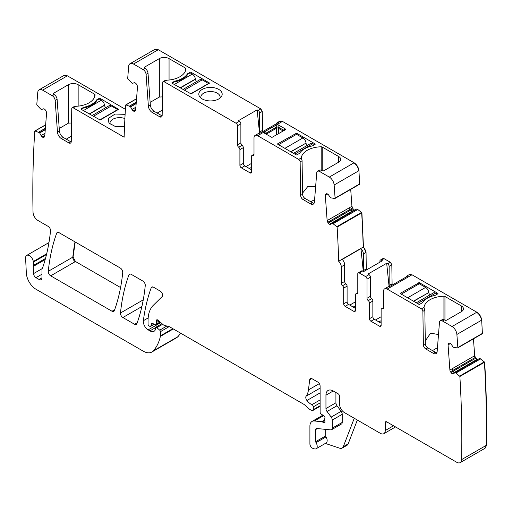 <?xml version="1.0" encoding="UTF-8"?>
<svg xmlns="http://www.w3.org/2000/svg" width="512" height="512" viewBox="0 0 512 512"><rect width="100%" height="100%" fill="white"/><g stroke="black" fill="none" stroke-linecap="round" stroke-linejoin="round"><path stroke-width="0.77" d="M83.379 110.592L101.363 100.211L99.174 98.95L96.986 100.211L96.986 99.648L99.174 98.387A0.685 0.397 180 0 1 100.147 98.387L118.618 109.331L100.147 119.994L81.19 109.331A0.685 0.397 180 0 1 81.19 108.768L83.379 107.507A2.406 1.389 180 0 1 84.211 107.194A21.312 12.307 180 0 0 96.442 100.134A2.406 1.389 180 0 1 96.986 99.648M101.363 100.211A4.467 2.579 60 0 1 104.486 105.126L104.518 105.363A2.061 1.19 60 0 0 105.882 107.584M92.019 115.584L109.082 105.734A4.467 2.579 60 0 1 111.315 105.958L117.651 109.613L99.661 119.994M83.379 107.507L83.379 108.07L81.19 109.331L81.19 108.768M83.379 108.07A21.312 12.307 0 0 0 96.986 100.211M174.278 84.493L192.269 74.106L190.08 72.845L187.891 74.106A21.312 12.307 0 0 1 174.278 81.965L172.096 83.232A0.685 0.397 0 0 1 172.096 82.669L174.278 81.408A2.406 1.389 0 0 1 175.117 81.088A21.312 12.307 0 0 0 187.347 74.029A2.406 1.389 0 0 1 187.891 73.549L190.08 72.282A0.685 0.397 180 0 1 191.053 72.282L209.626 83.091L191.053 93.894L172.096 83.232L172.096 82.669M192.269 74.106A4.467 2.579 60 0 1 195.392 79.027L195.424 79.264A2.061 1.19 60 0 0 196.781 81.485M182.925 89.485L199.987 79.635A4.467 2.579 60 0 1 202.221 79.853L208.55 83.507L190.566 93.894M290.707 151.712L306.022 143.117A2.061 1.19 -120 0 0 307.386 145.338M278.554 144.691L296.538 134.31L302.874 137.965L284.883 148.346M305.997 142.88A4.467 2.579 -120 0 0 302.874 137.965M314.528 144.691L312.826 143.712A4.467 2.579 -120 0 0 310.592 143.488L293.53 153.338M413.453 301.158L428.768 292.57A2.061 1.19 -120 0 0 430.131 294.79M401.299 294.144L419.283 283.763L425.613 287.418L407.629 297.798M428.742 292.333A4.467 2.579 -120 0 0 425.613 287.418M437.274 294.144L435.571 293.165A4.467 2.579 -120 0 0 433.338 292.941L416.275 302.79M266.362 134.298A1.376 0.794 178.3 0 1 266.752 133.85L265.894 133.235L265.894 134.029M266.771 134.534L266.752 133.85L276.442 128.256A1.376 0.768 180 0 1 276.64 128.16A1.376 0.768 180 0 1 278.182 128.16A1.376 0.768 180 0 1 278.381 128.256L278.099 126.989L276.723 126.989L276.442 134.899M283.43 130.861L283.43 130.067L282.579 130.675A1.376 0.794 -178.3 0 1 282.963 131.13M272.16 137.274L285.35 129.754L285.35 128.96L278.099 124.774L276.723 124.774L263.981 132.128L263.981 132.922L271.699 137.28M271.232 137.114L272.608 137.114M257.651 135.712L282.202 121.542A5.158 2.976 -120 0 0 279.622 121.286L277.19 122.688A5.158 2.976 -120 0 1 278.56 122.483L259.84 133.286A5.158 2.976 -120 0 0 258.477 133.491L255.072 135.456A5.158 2.976 -120 0 1 257.651 135.712L298.682 159.398A2.061 1.19 -120 0 1 300.134 161.894L300.64 195.386A3.437 1.984 -120 0 0 303.066 199.546L310.547 203.859A5.498 3.174 -120 0 0 313.293 204.134A5.498 3.174 -120 0 0 314.419 201.997L316.723 172.896A4.128 2.381 -120 0 1 317.568 171.29A4.128 2.381 -120 0 1 319.629 171.494L329.299 177.082A6.874 3.968 -120 0 1 334.144 184.998L335.098 198.118A0.685 0.397 -120 0 1 334.803 198.515L330.496 197.798L328.698 195.123A2.406 1.389 -120 0 0 327.456 193.958L327.283 193.875A2.406 1.389 -120 0 0 326.227 193.837A2.406 1.389 -120 0 0 326.131 193.901L325.709 194.24A2.406 1.389 -120 0 0 325.318 195.45L327.142 220.602A2.406 1.389 -120 0 0 327.744 222.285L328.243 223.059A2.406 1.389 -120 0 0 329.485 224.224L329.658 224.307A2.406 1.389 -120 0 0 330.714 224.346A2.406 1.389 -120 0 0 330.81 224.282L332.339 223.187L336.845 226.675A0.685 0.397 -120 0 1 337.126 227.046A1038.445 599.546 -120 0 1 338.656 261.069A1038.445 599.546 -120 0 1 338.662 261.248L363.456 246.931L361.914 212.73L356.966 208.877L332.339 223.187M301.267 158.368L301.299 157.888A20.627 11.91 180 0 1 321.19 146.79A1.376 0.794 180 0 1 322.208 147.021L338.707 156.55A6.874 3.968 180 0 1 340.723 159.36A6.874 3.968 180 0 1 338.707 162.163L324.006 170.656A1.376 0.794 180 0 1 322.061 170.656L321.574 170.374A4.128 2.381 -120 0 0 319.514 170.17L317.568 171.29M277.581 144.134L296.051 154.797A0.685 0.397 180 0 0 297.024 154.797L299.213 153.536A2.406 1.389 180 0 0 299.757 153.05A21.312 12.307 180 0 1 311.987 145.99A2.406 1.389 180 0 0 312.826 145.677L315.014 144.416L315.014 143.853L296.538 133.184L296.538 134.31M296.538 133.184L277.581 143.853M315.014 143.853A0.685 0.397 180 0 1 315.014 144.416M482.093 333.792A0.685 0.397 -120 0 0 482.246 333.76L457.702 347.936A0.685 0.397 -120 0 1 457.549 347.962L453.242 347.251L451.443 344.576A2.406 1.389 -120 0 0 450.195 343.411L450.029 343.328A2.406 1.389 -120 0 0 448.973 343.283A2.406 1.389 -120 0 0 448.87 343.354L448.454 343.693A2.406 1.389 -120 0 0 448.064 344.896L449.888 370.054A2.432 1.402 -120 0 0 450.49 371.738L450.989 372.506A2.432 1.402 -120 0 0 452.23 373.677L452.403 373.76A2.432 1.402 -120 0 0 453.459 373.798A2.432 1.402 -120 0 0 453.555 373.728L454.931 372.634L456.019 373.101A2.406 1.389 -120 0 0 456.16 373.229L456.832 372.634L456.019 373.101M457.702 347.936A0.685 0.397 -120 0 0 457.843 347.571L456.89 334.451A6.874 3.968 -120 0 0 452.045 326.528L442.374 320.947A4.128 2.381 -120 0 0 440.314 320.742A4.128 2.381 -120 0 0 439.469 322.342L437.165 351.45A5.498 3.174 -120 0 1 436.038 353.581A5.498 3.174 -120 0 1 433.286 353.312L425.811 348.992A3.437 1.984 -120 0 1 423.386 344.832L422.88 311.347A2.061 1.19 -120 0 0 421.421 308.851L387.2 289.094A5.158 2.976 -120 0 0 384.621 288.838A5.158 2.976 -120 0 0 383.552 291.2L383.552 307.802A2.061 1.19 -120 0 1 383.13 308.749A2.061 1.19 -120 0 1 382.342 308.762A2.061 1.19 -120 0 0 381.549 308.774A2.061 1.19 -120 0 0 381.126 309.722L381.126 325.44A2.061 1.19 -120 0 1 380.698 326.381A2.061 1.19 -120 0 1 379.667 326.278L370.918 321.229L374.317 319.264A2.061 1.19 60 0 1 372.858 316.736L372.858 301.024A2.061 1.19 60 0 0 371.642 298.656A2.061 1.19 -120 0 1 370.432 296.294L370.432 277.165A2.061 1.19 -120 0 0 368.973 274.637L365.568 276.602A2.061 1.19 -120 0 1 367.027 279.13L370.432 277.165M370.432 296.294L367.027 298.259A2.061 1.19 -120 0 0 368.243 300.621A2.061 1.19 -120 0 1 369.459 302.989L369.459 318.701A2.061 1.19 -120 0 0 370.918 321.229M367.027 298.259L367.027 279.13M357.792 292.749L355.789 293.901A2.061 1.19 -120 0 1 356.576 293.888A2.061 1.19 -120 0 0 357.363 293.875A2.061 1.19 -120 0 0 357.792 292.928L357.792 273.798A2.061 1.19 -120 0 1 358.214 272.851A2.061 1.19 -120 0 1 359.251 272.954L365.568 276.602M355.789 293.901A2.061 1.19 -120 0 0 355.36 294.848L355.36 310.566L353.901 311.405A2.061 1.19 -120 0 0 354.931 311.507A2.061 1.19 -120 0 0 355.36 310.566M353.901 311.405L345.152 306.355L348.557 304.39L355.36 308.32M338.662 261.248A5.158 2.976 -120 0 1 341.261 266.778L341.261 283.386A2.061 1.19 -120 0 0 342.477 285.747A2.061 1.19 -120 0 1 343.693 288.109L343.693 303.827A2.061 1.19 -120 0 0 345.152 306.355M255.072 135.456A5.158 2.976 -120 0 0 254.003 137.818L254.003 154.426A2.061 1.19 -120 0 1 253.574 155.366A2.061 1.19 -120 0 1 252.787 155.379A2.061 1.19 -120 0 0 252 155.398A2.061 1.19 -120 0 0 251.571 156.339L251.571 172.058A2.061 1.19 -120 0 1 251.149 173.005A2.061 1.19 -120 0 1 250.118 172.902L241.363 167.846L244.768 165.882A2.061 1.19 60 0 1 243.309 163.36L243.309 147.642A2.061 1.19 60 0 0 242.093 145.28A2.061 1.19 -120 0 1 240.877 142.918L240.877 123.782A2.061 1.19 -120 0 0 239.418 121.261L236.019 123.226A2.061 1.19 -120 0 1 237.478 125.747L240.877 123.782M240.877 142.918L237.478 144.883A2.061 1.19 -120 0 0 238.694 147.245A2.061 1.19 -120 0 1 239.904 149.606L239.904 165.325A2.061 1.19 -120 0 0 241.363 167.846M237.478 144.883L237.478 125.747M146.074 74.368A4.128 2.381 -120 0 0 143.168 69.619L145.114 68.493A4.128 2.381 60 0 1 148.019 73.248L146.074 74.368L148.384 106.138A5.498 3.174 -120 0 0 152.256 112.474L159.731 116.787A3.437 1.984 -120 0 0 161.453 116.96A3.437 1.984 -120 0 0 162.163 115.43L162.662 82.528A2.061 1.19 -120 0 1 163.091 81.613A2.061 1.19 -120 0 1 164.122 81.715L236.019 123.226M262.566 131.712L262.266 111.437L260.813 108.909L158.291 49.722L154.611 49.523A6.874 3.968 -120 0 1 158.048 49.862L133.498 64.032L143.168 69.619M133.498 64.032A6.874 3.968 -120 0 0 130.061 63.693A6.874 3.968 -120 0 0 128.659 66.362L127.706 78.381A0.685 0.397 -120 0 0 128 79.117L132.307 83.379L134.106 82.778A2.406 1.389 -120 0 1 135.347 83.046L135.514 83.162A2.406 1.389 -120 0 1 136.672 84.518L137.088 85.344A2.406 1.389 -120 0 1 137.485 87.002L135.654 110.048A2.406 1.389 -120 0 1 135.162 110.982A2.406 1.389 -120 0 1 135.053 111.034L134.554 111.232A2.406 1.389 -120 0 1 133.312 110.963L133.146 110.848A2.406 1.389 -120 0 1 131.987 109.491L130.464 106.637L125.952 104.915A0.685 0.397 -120 0 0 125.677 104.966A1038.445 599.546 -120 0 0 124.141 137.216L73.216 107.814A2.061 1.19 -120 0 0 72.186 107.712A2.061 1.19 -120 0 0 71.757 108.627L71.258 141.536A3.437 1.984 -120 0 1 70.547 143.059A3.437 1.984 -120 0 1 68.826 142.893L70.771 141.766A3.437 1.984 60 0 0 71.219 141.978M72.186 107.712L74.131 106.592L75.84 106.304A20.627 11.91 180 0 0 95.059 94.822A1.376 0.794 180 0 0 95.059 94.797A1.376 0.794 180 0 0 94.656 94.234L78.15 84.704A6.874 3.968 180 0 0 68.429 84.704L53.722 93.197A1.376 0.794 180 0 0 53.318 93.754A1.376 0.794 180 0 0 53.722 94.317L54.208 94.598A4.128 2.381 60 0 1 57.114 99.347L55.168 100.474L57.478 132.237A5.498 3.174 -120 0 0 61.35 138.573L68.826 142.893M55.168 100.474A4.128 2.381 -120 0 0 52.262 95.718L42.592 90.138A6.874 3.968 -120 0 0 39.155 89.798A6.874 3.968 -120 0 0 37.754 92.467L36.8 104.486A0.685 0.397 -120 0 0 37.094 105.216L40.339 108.678A2.406 1.389 -120 0 1 40.57 108.954L40.602 108.934M44.787 135.693L42.406 137.069A2.406 1.389 -120 0 0 43.648 137.331L44.154 137.139A2.406 1.389 -120 0 0 44.262 137.082A2.406 1.389 -120 0 0 44.755 136.147L46.579 113.101A2.432 1.402 -120 0 0 46.189 111.443L45.766 110.624A2.432 1.402 -120 0 0 44.614 109.261L44.442 109.146A2.432 1.402 -120 0 0 43.2 108.883L41.581 109.517L40.57 108.954M42.406 137.069L42.24 136.954A2.406 1.389 -120 0 1 41.082 135.59L39.558 132.742L35.053 131.021A0.685 0.397 -120 0 0 34.771 131.066A1038.445 599.546 -120 0 0 33.03 212.032A6.874 3.968 -120 0 0 33.03 212.173A6.874 3.968 -120 0 0 37.894 220.454L48.122 226.362A3.437 1.984 -120 0 1 50.541 230.88A250.24 144.48 -120 0 1 42.682 267.59A6.874 3.968 -120 0 1 42.31 268.346A3.437 1.984 -120 0 0 42.003 269.536L42.003 277.779L39.085 279.469A4.128 2.381 -120 0 0 41.146 279.667A4.128 2.381 -120 0 0 42.003 277.779M45.478 258.477L33.35 265.478A3.437 1.984 -120 0 0 33.222 266.464L33.549 273.613A3.437 1.984 -120 0 0 35.974 277.67L39.085 279.469M33.35 265.478A6.874 3.968 -120 0 0 33.408 262.086A6.874 3.968 -120 0 1 33.299 261.498A5.498 3.174 -120 0 0 30.611 256.525A5.498 3.174 -120 0 0 26.733 255.405A5.498 3.174 -120 0 0 25.6 258.189L26.342 273.101A13.747 7.936 -120 0 0 36.045 289.274L143.264 351.174A17.184 9.92 -120 0 0 151.859 352.026A17.184 9.92 -120 0 0 153.242 350.918A65.312 37.709 -120 0 0 160.365 336.422A3.437 1.984 -120 0 0 160.429 335.834L160.429 331.667A1.376 0.794 -120 0 0 159.706 330.163L156.851 327.635A1.722 0.992 -120 0 0 155.68 327.322A1.722 0.992 -120 0 0 155.322 328.109L155.322 329.51A1.722 0.992 -120 0 1 155.206 330.035A8.25 4.762 -120 0 1 154.042 331.29A8.25 4.762 -120 0 1 149.92 330.88L148.179 329.875A6.874 3.968 -120 0 1 143.36 320.704A240.614 138.918 -120 0 1 151.226 287.77A3.437 1.984 -120 0 1 151.802 287.04A3.437 1.984 -120 0 1 153.523 287.213L160.16 291.046A3.437 1.984 -120 0 1 162.33 293.843A3.437 1.984 -120 0 1 162.112 296.646L153.299 305.312A37.811 21.83 -120 0 0 148.058 320.653L148.058 324.192A1.376 0.794 -120 0 0 149.03 325.875L149.741 326.291A1.722 0.992 -120 0 0 150.605 326.374A1.722 0.992 -120 0 0 150.918 325.926L151.475 323.84A1.722 0.992 -120 0 1 151.789 323.392A1.722 0.992 -120 0 1 152.544 323.424L155.43 324.794A1.722 0.992 -120 0 0 156.179 324.826A1.722 0.992 -120 0 0 156.538 324.038L156.538 322.502A3.437 1.984 -120 0 0 156.384 321.44A2.061 1.19 -120 0 1 156.723 319.859A2.061 1.19 -120 0 1 158.131 320.237L163.104 324.646A3.437 1.984 -120 0 0 164.358 325.37L169.184 326.662A3.437 1.984 -120 0 1 169.818 326.931L303.571 404.154A6.874 3.968 -120 0 1 304.832 405.075L309.037 408.806A6.874 3.968 -120 0 0 311.552 410.259L312.41 410.483A1.722 0.992 -120 0 0 312.954 410.438A1.722 0.992 -120 0 0 313.312 409.651L313.312 406.842A1.722 0.992 -120 0 0 311.949 404.659A11.002 6.349 -120 0 1 306.931 400.493A3.437 1.984 -120 0 1 306.131 396.186A24.064 13.894 -120 0 0 308.454 389.894L309.683 379.814A3.437 1.984 -120 0 1 310.374 378.592A3.437 1.984 -120 0 1 312.096 378.765L317.683 381.99A3.437 1.984 -120 0 1 320.115 386.202L320.115 412.083A1.722 0.992 -120 0 0 321.28 414.157L323.808 415.731A1.722 0.992 -120 0 1 324.896 418.266A3.437 1.984 -120 0 0 324.736 419.181L324.736 420.365A3.437 1.984 -120 0 0 324.896 421.466A1.722 0.992 -120 0 1 324.621 422.803A1.722 0.992 -120 0 1 323.763 422.714L322.304 421.875A1.722 0.992 -120 0 0 321.837 421.715L314.406 420.979A10.31 5.952 -120 0 0 312.045 421.434A10.31 5.952 -120 0 0 309.907 426.157L309.907 443.904A3.437 1.984 -120 0 0 312.845 448.346L314.31 448.832A5.158 2.976 -120 0 0 316.134 448.742A5.158 2.976 -120 0 0 316.051 442.65A1.376 0.794 -120 0 1 315.744 441.651L315.744 429.523A2.061 1.19 -120 0 1 316.166 428.582A2.061 1.19 -120 0 1 316.64 428.486L330.771 429.888A3.437 1.984 -120 0 0 331.558 429.734A3.437 1.984 -120 0 0 332.269 428.16L332.269 420.051A3.437 1.984 -120 0 0 331.181 417.088L327.034 411.507A3.437 1.984 -120 0 1 325.952 408.544L325.952 395.181A10.31 5.952 -120 0 1 328.083 390.464A10.31 5.952 -120 0 1 333.242 390.976L325.952 395.181M395.533 426.938L383.834 433.696A6.874 3.968 -120 0 1 380.397 433.35L344.422 412.582A6.874 3.968 -120 0 1 339.558 404.166L339.558 396.307A2.061 1.19 -120 0 0 338.106 393.779L333.242 390.976M383.834 433.696A6.874 3.968 -120 0 0 385.254 430.547L385.254 422.688A2.061 1.19 -120 0 1 385.683 421.741A2.061 1.19 -120 0 1 386.714 421.843L385.254 422.688M484.858 448.371L460.186 462.618A6.874 3.968 -120 0 1 456.749 462.278L386.714 421.843M460.186 462.618A6.874 3.968 -120 0 0 461.606 459.61A1038.445 599.546 -120 0 0 459.866 376.493A0.685 0.397 -120 0 0 459.59 376.128L456.16 373.229M120.467 313.005A3.437 1.984 -120 0 0 122.886 317.517L134.579 324.269A3.437 1.984 -120 0 0 136.301 324.442A3.437 1.984 -120 0 0 136.877 323.712A240.614 138.918 -120 0 0 145.261 285.555A3.437 1.984 -120 0 0 142.842 281.05L131.213 274.33A3.437 1.984 -120 0 0 129.491 274.163A3.437 1.984 -120 0 0 128.915 274.893A240.614 138.918 -120 0 0 120.467 313.005L143.251 299.853M120.307 268.038L59.002 232.64A3.437 1.984 -120 0 0 57.28 232.474A3.437 1.984 -120 0 0 56.704 233.197A240.614 138.918 -120 0 0 48.269 271.322A3.437 1.984 -120 0 0 50.682 275.834L112.019 311.245A3.437 1.984 -120 0 0 113.741 311.418A3.437 1.984 -120 0 0 114.317 310.688A240.614 138.918 -120 0 0 122.72 272.544A3.437 1.984 -120 0 0 120.307 268.038M314.086 203.264A5.498 3.174 -120 0 1 312.486 202.739L305.011 198.419A3.437 1.984 -120 0 1 302.586 194.259L302.08 160.774A2.061 1.19 -120 0 0 301.67 159.392L301.267 158.4M315.654 186.438L307.738 186.579L302.566 193.094M277.19 122.688A5.158 2.976 -120 0 0 276.326 123.77M359.347 184.339A0.685 0.397 -120 0 0 359.642 183.942L358.938 170.688C358.464 167.264 356.851 164.627 354.093 162.765L282.445 121.402L279.744 121.216M477.562 359.571L475.782 358.195L474.682 355.738L473.453 338.842M482.483 333.619L482.246 333.76A0.685 0.397 -120 0 0 482.387 333.395L481.677 320.134C481.21 316.717 479.597 314.08 476.838 312.218L411.994 274.778L409.299 274.598M424.013 307.821L424.045 307.334A20.627 11.91 180 0 1 443.93 296.243A1.376 0.794 180 0 1 444.954 296.474L461.453 306.003A6.874 3.968 180 0 1 463.469 308.806A6.874 3.968 180 0 1 461.453 311.616L446.752 320.102A1.376 0.794 180 0 1 444.806 320.102L444.32 319.827A4.128 2.381 -120 0 0 442.259 319.622L440.314 320.742M437.754 293.306A0.685 0.397 180 0 1 437.754 293.862L437.754 293.306L419.283 282.637L419.283 283.763M400.326 293.581L418.797 304.25A0.685 0.397 180 0 0 419.77 304.25L421.958 302.982A2.406 1.389 180 0 0 422.502 302.502A21.312 12.307 180 0 1 434.733 295.443A2.406 1.389 180 0 0 435.571 295.13L437.754 293.862M419.283 282.637L400.326 293.306M424.013 307.853L424.41 308.838A2.061 1.19 -120 0 1 424.826 310.227L425.325 343.712A3.437 1.984 -120 0 0 427.757 347.872L435.232 352.186A5.498 3.174 -120 0 0 436.832 352.717M384.621 288.838L388.026 286.874A5.158 2.976 -120 0 1 389.395 286.669L408.109 275.866A5.158 2.976 -120 0 0 406.739 276.07A5.158 2.976 -120 0 0 405.882 277.152M381.126 323.194L374.317 319.264M379.91 262.182L379.91 261.024A2.061 1.19 60 0 1 380.333 260.083A2.061 1.19 60 0 1 381.37 260.186L382.368 260.762L363.654 271.571L362.65 270.989A2.061 1.19 60 0 0 361.619 270.886L358.214 272.851M389.094 286.637L386.682 263.258L367.968 274.061L368.973 274.637M386.682 263.258L387.686 263.834L390.362 262.291L384.038 258.643L382.899 258.624M343.693 288.109L347.098 286.144L347.098 301.862A2.061 1.19 -120 0 0 348.557 304.39M347.098 286.144A2.061 1.19 -120 0 0 345.882 283.782A2.061 1.19 60 0 1 344.666 281.421L344.666 264.813A5.158 2.976 60 0 0 342.227 259.437L360.947 248.634A5.158 2.976 60 0 1 363.379 254.01L366.054 252.467L363.456 246.931M365.811 252.608A5.158 2.976 60 0 0 363.213 247.072A1038.445 599.546 -120 0 0 363.206 246.893A1038.445 599.546 -120 0 0 361.67 212.87L337.126 227.046M358.035 209.318L333.165 223.584M355.853 209.523L356.979 208.87M353.075 211.123L329.658 224.307M328.243 223.059L350.835 210.016L352.397 211.002L354.278 209.914L354.816 210.118M354.278 209.914L353.037 208.742L351.936 206.291L350.707 189.389M327.142 220.602L349.472 207.712L350.208 209.312L352.538 207.968M251.571 169.811L244.768 165.882M164.122 81.715L166.746 80.198L165.037 80.486L163.091 81.613M162.118 115.872A3.437 1.984 60 0 1 161.677 115.667L154.202 111.347A5.498 3.174 60 0 1 150.323 105.011L148.019 73.248M125.722 104.934L136.557 98.675L125.773 104.909M125.402 109.318L67.386 75.821L63.834 75.558M124.531 126.394L115.507 126.598L108.922 123.034L108.378 118.381L115.078 114.054L125.114 114.33M57.114 99.347L59.424 131.117A5.498 3.174 60 0 0 63.296 137.453L70.771 141.766M45.651 124.787L34.867 131.014M357.338 420.045L348.154 443.885A6.874 3.968 -120 0 1 347.021 445.28L342.157 448.09A6.874 3.968 -120 0 1 339.731 448.211L325.331 443.43M316.134 448.742L326.099 442.989A5.158 2.976 -120 0 0 326.016 436.896L316.051 442.65M325.709 429.389L325.709 435.898A1.376 0.794 -120 0 0 326.016 436.896M331.558 429.734L341.523 423.981A3.437 1.984 -120 0 0 342.234 422.406L342.234 414.298A3.437 1.984 -120 0 0 341.152 411.334L336.998 405.754L327.034 411.507M335.917 392.518L335.917 402.79A3.437 1.984 -120 0 0 336.998 405.754M484.736 448.448A6.874 3.968 -120 0 0 486.157 445.434A1038.445 599.546 -120 0 0 484.416 362.323L459.866 376.493M484.979 448.307L486.4 445.293C486.97 418.221 486.387 390.515 484.659 362.182L479.706 358.33L455.085 372.64M455.987 373.088L456.832 372.634M455.91 373.037L480.781 358.771M120.576 287.558L75.475 261.517L73.062 257.011L75.219 242.003M310.835 201.779L314.611 199.603M277.901 128.083L278.029 127.002M259.597 112.979A2.061 1.19 -120 0 0 258.138 110.451L260.57 109.05A2.061 1.19 -120 0 1 262.022 111.578L259.597 112.979L259.597 132.064A2.061 1.19 -120 0 0 259.891 133.261M259.546 133.254L257.133 109.875L258.138 110.451M257.133 109.875L238.419 120.678L239.418 121.261M176.531 337.779L178.035 336.608L180.672 333.197M366.278 270.054L366.054 252.467M392.115 285.094L391.821 264.813L390.362 262.291M438.502 334.56L430.586 333.139L425.286 340.934M390.118 262.432A2.061 1.19 -120 0 1 391.578 264.954L389.146 266.362L389.146 285.446A2.061 1.19 -120 0 0 389.446 286.637M389.146 266.362A2.061 1.19 -120 0 0 387.686 263.834M363.379 254.01L363.379 270.573A2.061 1.19 -120 0 0 363.578 271.526M363.29 271.36L360.947 248.634M381.126 316.736L375.533 319.968M349.766 305.088L355.36 301.862M336.845 226.675L361.395 212.499A0.685 0.397 -120 0 1 361.67 212.87L361.914 212.73M251.571 163.36L245.984 166.586M166.746 80.198A20.627 11.91 0 0 0 185.958 68.717A1.376 0.794 0 0 0 185.965 68.691A1.376 0.794 0 0 0 185.562 68.128L169.056 58.605A6.874 3.968 0 0 0 159.334 58.605L144.627 67.091A1.376 0.794 0 0 0 144.224 67.654A1.376 0.794 0 0 0 144.627 68.211L145.114 68.493M150.131 102.362L159.334 97.05L162.445 96.89M221.709 96.077A11.686 6.746 0 0 0 213.786 87.699A11.686 6.746 0 0 0 199.283 92.275A11.686 6.746 0 0 0 199.827 96.928A11.686 6.746 0 0 0 210.496 100.922A11.686 6.746 0 0 0 221.165 96.928A11.686 6.746 0 0 0 221.709 96.077M219.949 98.144A9.626 5.555 0 0 0 220.122 97.094A9.626 5.555 0 0 0 210.893 91.539A9.626 5.555 0 0 0 201.261 95.526A9.626 5.555 0 0 0 200.87 97.094A9.626 5.555 0 0 0 200.883 97.318A9.626 5.555 0 0 0 201.05 98.144M68.429 84.704L68.429 123.155L59.232 128.467M68.429 123.155L71.539 122.989M124.89 118.554A9.626 5.555 0 0 0 119.994 117.645A9.626 5.555 0 0 0 110.355 121.632A9.626 5.555 0 0 0 109.971 123.194A9.626 5.555 0 0 0 109.978 123.424A9.626 5.555 0 0 0 110.144 124.25M342.157 448.09A6.874 3.968 -120 0 0 343.29 446.694L354.246 418.259M459.59 376.128L484.141 361.952A0.685 0.397 -120 0 1 484.416 362.323L484.659 362.182M249.389 168.55L251.571 167.29M432.474 350.592L437.459 347.712M381.126 320.666L378.938 321.933M355.36 305.792L353.171 307.053M157.171 113.062L162.24 110.138M66.266 139.168L71.341 136.237M93.331 116.339L111.315 105.958M89.421 114.08L104.518 105.363M89.197 113.958L104.486 105.126M184.237 90.24L202.221 79.853M180.32 87.981L195.424 79.264M180.102 87.853L195.392 79.027M306.022 143.117L290.925 151.84M312.826 143.712L294.835 154.093M428.768 292.57L413.67 301.286M435.571 293.165L417.581 303.546M282.56 131.366L282.579 130.675L278.381 128.256L278.381 133.773M263.981 132.128L265.894 133.235L276.723 126.989L276.723 124.774M278.099 124.774L278.099 126.989L283.43 130.067L285.35 128.96M301.299 157.888L298.682 159.398M321.574 170.374L319.629 171.494M334.144 184.998L358.694 170.829A6.874 3.968 -120 0 0 353.85 162.906L329.299 177.082M338.707 156.55L338.707 162.163M322.208 147.021L322.208 170.726M321.19 146.79L321.19 170.182M302.08 160.774L300.134 161.894M296.051 133.184L296.051 134.592M359.642 183.942L335.098 198.118M450.426 343.533L448.064 344.896M449.888 370.054L452.352 368.634L452.819 370.394L475.283 357.421M474.682 355.738L452.352 368.634M449.344 343.174L448.454 343.693M482.387 333.395L457.843 347.571M456.89 334.451L481.677 320.134M481.44 320.275A6.874 3.968 -120 0 0 476.595 312.358L452.045 326.528M387.2 289.094L411.994 274.778M424.045 307.334L421.421 308.851M444.32 319.827L442.374 320.947M435.232 352.186L433.286 353.312M427.757 347.872L425.811 348.992M425.325 343.712L423.386 344.832M424.826 310.227L422.88 311.347M411.75 274.918A5.158 2.976 -120 0 0 409.171 274.662L406.739 276.07M383.533 308.07L382.342 308.762M379.667 326.278L381.126 325.44M369.459 318.701L372.858 316.736M369.459 302.989L372.858 301.024M368.243 300.621L371.642 298.656M381.37 260.186L384.038 258.643M359.251 272.954L362.65 270.989M356.576 293.888L357.773 293.197M347.098 301.862L343.693 303.827M345.882 283.782L342.477 285.747M341.261 283.386L344.666 281.421M341.261 266.778L344.666 264.813M357.21 209.798L333.242 223.635M357.114 209.76L357.958 209.274M355.891 209.498L356.966 208.877M352.614 211.053L354.451 209.99M352.397 211.002L329.485 224.224M350.835 210.016L353.037 208.742M350.208 209.312L327.744 222.285M349.472 207.712L351.936 206.291M327.68 194.08L325.318 195.45M326.598 193.728L325.709 194.24M312.486 202.739L310.547 203.859M305.011 198.419L303.066 199.546M302.586 194.259L300.64 195.386M253.984 154.694L252.787 155.379M250.118 172.902L251.571 172.058M239.904 165.325L243.309 163.36M239.904 149.606L243.309 147.642M238.694 147.245L242.093 145.28M159.731 116.787L161.677 115.667M154.202 111.347L152.256 112.474M148.384 106.138L150.323 105.011M135.443 110.714L134.554 111.232M135.693 109.594L133.312 110.963M135.712 109.37L133.146 110.848M135.878 107.245L131.987 109.491M136.166 103.635L130.63 106.829M136.186 103.334L130.464 106.637M136.275 102.24L129.632 106.074M136.282 102.157L129.555 106.035M136.544 98.803L125.952 104.915M42.592 90.138L67.386 75.821M54.208 94.598L52.262 95.718M75.84 106.304L73.216 107.814M63.296 137.453L61.35 138.573M57.478 132.237L59.424 131.117M67.142 75.962A6.874 3.968 -120 0 0 63.706 75.622L39.155 89.798M44.538 136.819L43.648 137.331M44.806 135.469L42.24 136.954M44.973 133.344L41.082 135.59M45.261 129.734L39.725 132.934M45.286 129.434L39.558 132.742M45.37 128.339L38.726 132.179M45.376 128.256L38.65 132.141M45.645 124.902L35.053 131.021M42.003 274.189L35.974 277.67M42.157 268.64L33.549 273.613M45.178 259.565L33.222 266.464M46.502 254.528L33.408 262.086M46.682 253.773L33.299 261.498M176.653 337.715L176.41 337.856A17.184 9.92 -120 0 0 177.792 336.749L153.242 350.918M173.312 328.947L160.365 336.422M178.035 336.608L177.792 336.749A65.312 37.709 -120 0 0 180.563 333.139M172.832 328.672L160.429 335.834M169.12 326.643L160.429 331.667M166.854 326.042L159.706 330.163M162.682 324.269L156.851 327.635M155.373 327.731L149.92 330.88M160.787 322.592L148.179 329.875M148.166 317.933L143.36 320.704M152.717 286.906L151.226 287.77M154.029 324.128L150.918 325.926M152.333 323.341L151.475 323.84M160.096 321.984L156.538 324.038M159.053 321.056L156.538 322.502M158.266 320.352L156.384 321.44M320.115 405.722L313.312 409.651M320.115 402.912L313.312 406.842M320.115 399.942L311.949 404.659M320.115 392.883L306.931 400.493M320.115 388.109L306.131 396.186M319.302 383.629L308.454 389.894M311.776 378.605L309.683 379.814M324.979 422.016L323.763 422.714M324.736 420.467L322.304 421.875M324.736 420.038L321.837 421.715M323.654 415.635L314.406 420.979M325.709 435.898L315.744 441.651M317.402 428.563L315.744 429.523M342.234 422.406L332.269 428.16M342.234 414.298L332.269 420.051M341.152 411.334L331.181 417.088M335.917 402.79L325.952 408.544M393.523 425.773L385.254 430.547M486.4 445.293L461.606 459.61M480.538 358.912L456.755 372.55M456.032 372L479.482 358.464M479.629 358.464L456.051 371.987M455.072 372.858L454.24 372.698L452.403 373.76M452.23 373.677L477.024 359.366M477.318 359.712L454.24 372.698M476.781 359.501L475.539 358.336L450.989 372.506M453.197 371.238L454.112 372.589M450.49 371.738L452.819 370.394M141.882 306.547L122.886 317.517M130.413 274.029L128.915 274.893M137.222 322.746L134.579 324.269M114.669 309.722L112.019 311.245M75.021 241.894A240.614 138.918 -120 0 0 72.819 257.152A3.437 1.984 -120 0 0 75.232 261.658L75.475 261.517M75.232 261.658L50.682 275.834M73.062 257.011L48.269 271.322M58.202 232.333L56.704 233.197M474.438 355.878A2.406 1.389 -120 0 0 475.04 357.562M443.93 296.243L443.93 319.629M444.954 296.474L444.954 320.179M461.453 306.003L461.453 311.616M418.797 282.637L418.797 284.038M383.795 258.784L383.008 258.541M363.379 270.573L366.054 269.024M185.562 70.694L185.562 68.128M169.056 58.605L169.056 80.032M159.334 97.05L159.334 58.605M144.627 67.091L144.627 68.211M191.053 72.282L191.053 73.408M190.08 72.282L190.08 72.845M187.891 73.549L187.891 74.106M187.347 74.957L187.347 74.029M175.117 81.798L175.117 81.088M174.278 81.965L174.278 81.408M53.722 94.317L53.722 93.197M78.15 106.138L78.15 84.704M94.656 94.234L94.656 96.794M84.211 107.898L84.211 107.194M96.442 101.062L96.442 100.134M99.174 98.387L99.174 98.95M100.147 98.387L100.147 99.507M348.154 443.885L343.29 446.694M259.597 132.064L262.266 130.522M262.323 131.853A2.061 1.19 60 0 1 262.022 130.662M366.035 270.195L365.811 269.165M389.146 285.446L391.821 283.904M391.872 285.235L391.578 284.038M381.549 308.774L383.552 307.622M359.507 184.307L334.957 198.483M252 155.398L254.003 154.24M154.611 49.523L130.061 63.693M45.651 124.774L34.816 131.034M48.954 242.579L26.733 255.405M176.41 337.856L151.859 352.026M162.003 323.667L155.68 327.322M154.285 324.25L150.605 326.374M160.499 322.336L156.179 324.826M320.115 406.304L312.954 410.438M322.906 415.168L312.045 421.434M380.333 260.083L382.765 258.682"/></g></svg>
